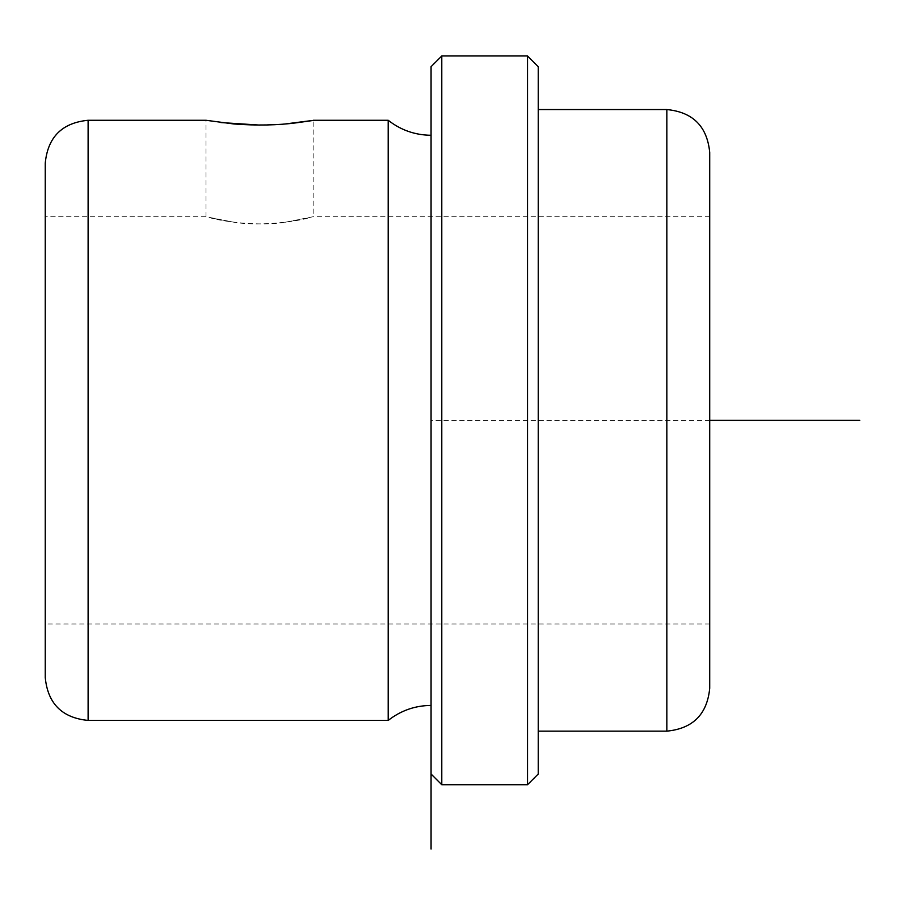 <?xml version="1.0" encoding="UTF-8"?>
<svg xmlns="http://www.w3.org/2000/svg" width="905" height="905" viewBox="0 0 905 905"><rect width="100%" height="100%" fill="white"/><g stroke="black" fill="none" stroke-linecap="round" stroke-linejoin="round"><path stroke-width="0.68" stroke-dasharray="4.53 3.39" d="M233.897 222.223L209.87 217.709C220.424 221.103 258.457 226.77 285.279 222.223L309.318 217.709C298.763 221.103 260.719 226.77 233.897 222.223L206.012 216.725L45.25 216.725L45.25 623.975L45.25 216.725M206.012 216.725L206.012 120.275L220.82 122.56M259.599 125.082L285.279 123.974L313.164 120.275L313.175 216.725L285.279 222.223M709.712 322.723L709.712 623.975L709.712 322.723M45.25 163.138L45.25 677.562M388.2 120.275L388.2 720.425M431.063 557.016L431.063 135.275L431.063 557.016M431.063 66.687L431.063 774.013M441.787 55.963L441.787 784.726M527.524 55.963L527.524 784.726M538.237 66.687L538.237 774.013M538.237 271.342L538.237 731.15L538.237 271.342M709.712 152.425L709.712 688.275M709.712 420.35L431.063 420.35L431.063 705.425M88.113 120.275L88.113 720.425M666.838 109.55L666.838 731.15M709.712 216.725L313.175 216.725M709.712 623.975L45.25 623.975"/><path stroke-width="1.36" d="M285.279 123.974C317.644 119.754 321.501 119.347 296.851 122.752C277.745 125.286 256.76 125.693 233.897 123.974L206.012 120.275L88.113 120.275C62.083 122.809 47.795 137.096 45.25 163.138L45.25 677.562C47.795 703.604 62.083 717.891 88.113 720.425L88.113 120.275M220.82 122.56L259.599 125.082M431.063 849.037L431.063 705.425C415.078 705.572 400.791 710.572 388.2 720.425L388.2 120.275L313.164 120.275M431.063 774.013L431.063 66.687L441.787 55.963L441.787 784.726L431.063 774.013M527.524 55.963L538.237 66.687L538.237 774.013L527.524 784.726L527.524 55.963L441.787 55.963M666.838 109.55L666.838 731.15C692.879 728.604 707.167 714.317 709.712 688.275L709.712 152.425C707.167 126.383 692.879 112.096 666.838 109.55L538.237 109.55M709.712 420.35L859.75 420.35M388.2 720.425L88.113 720.425M527.524 784.726L441.787 784.726M666.838 731.15L538.237 731.15M431.063 135.275C415.078 135.128 400.791 130.116 388.2 120.275"/></g></svg>
